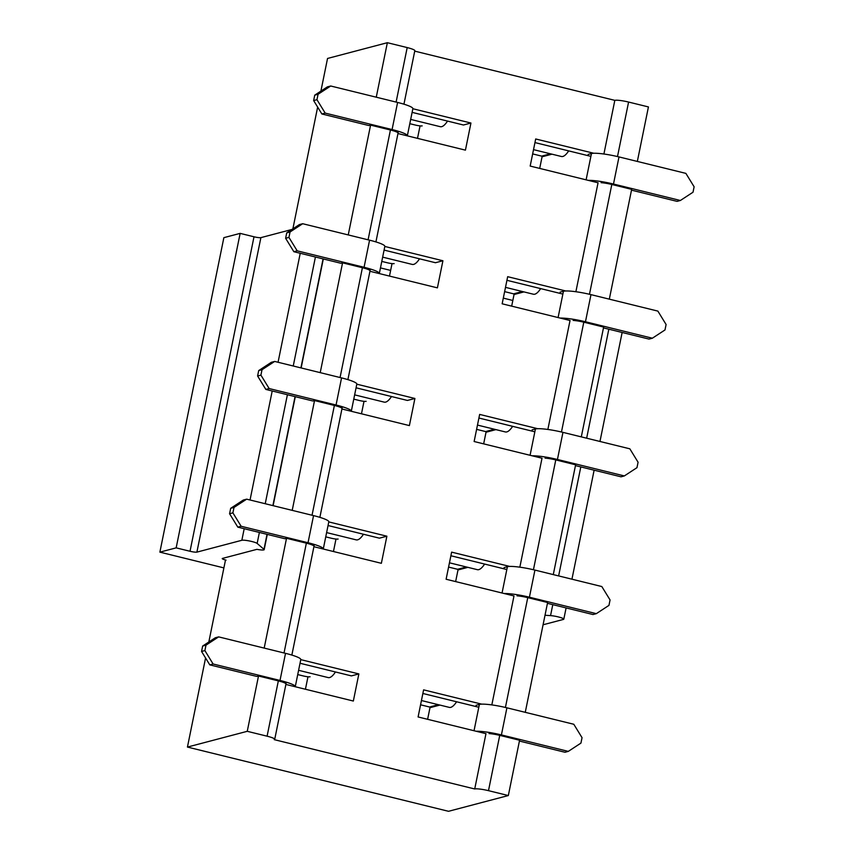 <?xml version="1.0" encoding="UTF-8"?>
<svg xmlns="http://www.w3.org/2000/svg" width="854" height="854" viewBox="0 0 854 854"><rect width="100%" height="100%" fill="white"/><g stroke="black" fill="none" stroke-linecap="round" stroke-linejoin="round"><path stroke-width="1.28" d="M517.054 595.846A11.177 1.58 11.5 0 1 527.761 597.64L547.606 602.518L525.263 712.321M489.032 733.575A11.177 1.58 11.5 0 1 499.739 735.358L519.584 740.247L508.333 795.544L448.521 811.3L187.442 747.069L205.568 657.986M187.442 747.069L247.254 731.312L267.088 736.191A11.177 1.58 11.5 0 1 274.721 739.297A11.177 1.58 11.5 0 1 274.209 739.639L474.717 788.968A11.177 1.58 11.5 0 1 488.488 790.665L508.333 795.544M637.34 161.438L648.432 106.931L628.587 102.053A11.177 1.58 11.5 0 0 614.827 100.356L414.734 51.133M609.318 299.156L631.661 189.353L611.816 184.475A11.177 1.58 11.5 0 0 601.109 182.681M581.296 436.885L603.639 327.071L583.794 322.193A11.177 1.58 11.5 0 0 573.098 320.41M553.285 574.603L575.617 464.8L555.783 459.911A11.177 1.58 11.5 0 0 545.076 458.128M422.869 693.48L478.816 707.24M450.891 555.762L506.828 569.522M478.913 418.033L534.85 431.804M506.934 280.315L562.871 294.075M534.956 142.586L590.893 156.357M285.727 683.552A11.177 1.58 -168.5 0 0 278.34 680.884L258.506 676.005L247.254 731.312M313.749 545.823A11.177 1.58 -168.5 0 0 306.362 543.165L286.528 538.287L264.185 648.09M341.771 408.105A11.177 1.58 -168.5 0 0 334.384 405.447L314.539 400.558L292.207 510.372M369.793 270.387A11.177 1.58 -168.5 0 0 362.406 267.718L342.561 262.84L320.218 372.643M397.804 132.658A11.177 1.58 -168.5 0 0 390.427 130L370.583 125.122L348.24 234.925M208.824 642.005L225.499 560M292.879 228.84L317.645 107.092M320.901 91.111L327.541 58.456L387.353 42.7L407.198 47.578A11.177 1.58 11.5 0 1 414.82 50.685L403.942 104.188M295.249 686.744A22.353 3.16 -168.5 0 0 295.27 686.659A22.353 3.16 -168.5 0 0 280.005 680.446L213.116 663.996L209.796 664.871L256.84 676.443L258.506 676.005M323.26 549.015A22.353 3.16 -168.5 0 0 323.292 548.941A22.353 3.16 -168.5 0 0 308.027 542.728L241.138 526.267L237.818 527.142L284.862 538.725L286.528 538.287M351.282 411.297A22.353 3.16 -168.5 0 0 351.314 411.212A22.353 3.16 -168.5 0 0 336.049 405.009L269.159 388.549L265.84 389.424L312.884 400.996L314.539 400.558M379.304 273.568A22.353 3.16 -168.5 0 0 379.325 273.493A22.353 3.16 -168.5 0 0 364.071 267.281L297.181 250.83L293.851 251.706L340.906 263.278L342.561 262.84M407.326 135.85A22.353 3.16 -168.5 0 0 407.347 135.765A22.353 3.16 -168.5 0 0 392.082 129.562L325.193 113.102L321.873 113.977L368.917 125.559L370.583 125.122M376.262 97.196L387.353 42.7M481.709 704.144L423.605 689.851L418.097 716.965L485.969 733.671L474.717 788.968M509.731 566.426L451.627 552.132L446.108 579.247L513.991 595.943L491.829 704.902M537.753 428.708L479.649 414.414L474.13 441.518L542.012 458.224L519.84 567.184M565.764 290.979L507.671 276.685L502.152 303.8L570.034 320.496L547.862 429.455M593.786 153.261L535.693 138.967L530.174 166.071L598.056 182.777L575.884 291.737M614.827 100.356L603.906 154.019M397.964 133.544L465.43 150.144L470.938 123.029L412.845 108.736M369.942 271.273L437.408 287.862L442.916 260.758L384.834 246.464M341.931 408.991L409.386 425.591L414.905 398.476L356.812 384.183M313.909 546.709L381.364 563.309L386.883 536.205L328.79 521.911M285.887 684.438L353.342 701.038L358.861 673.923L300.768 659.63M420.051 125.88L417.51 138.359M412.108 112.365L463.466 125.004L470.938 123.029M392.029 263.598L389.488 276.077M384.087 250.094L435.444 262.722L442.916 260.758M364.007 401.327L361.477 413.795M356.075 387.812L407.422 400.451L414.905 398.476M335.985 539.045L333.455 551.524M328.053 525.53L379.411 538.169L386.883 536.205M307.974 676.774L305.433 689.242M300.032 663.259L351.389 675.888L358.861 673.923M532.65 153.912L541.649 156.122L550.456 153.805M551.983 154.179L542.066 156.794L539.696 168.419M542.066 156.794L541.649 156.122M586.111 179.842L591.47 153.539L588.139 154.414M568.679 150.891A34.117 9.309 103.8 0 1 561.409 156.495L533.515 149.642M680.371 200.487L693.021 192.214L694.121 186.791L685.879 173.383L619.001 156.922L613.482 184.037L680.371 200.487L677.051 201.363L631.501 190.154M591.47 153.539A22.353 3.16 11.5 0 1 619.001 156.922M613.482 184.037A22.353 3.16 -168.5 0 0 588.278 180.375M504.629 291.63L513.628 293.851L522.434 291.524M523.961 291.908L514.044 294.523L511.674 306.138M514.044 294.523L513.628 293.851M558.089 317.56L563.448 291.257L560.117 292.132M540.657 288.609A34.117 9.309 103.8 0 1 533.387 294.224L505.493 287.36M652.349 338.216L664.999 329.943L666.099 324.52L657.868 311.102L590.979 294.641L585.46 321.755L652.349 338.216L649.029 339.091L603.479 327.883M563.448 291.257A22.353 3.16 11.5 0 1 590.979 294.641M585.46 321.755A22.353 3.16 -168.5 0 0 560.256 318.094M476.607 429.359L485.606 431.569L494.413 429.252M495.95 429.626L486.022 432.241L483.652 443.866M486.022 432.241L485.606 431.569M530.078 455.289L535.426 428.975L532.106 429.85M512.635 426.338A34.117 9.309 103.8 0 1 505.365 431.943L477.482 425.078M624.327 475.934L636.977 467.661L638.077 462.238L629.846 448.82L562.957 432.37L557.438 459.473L624.327 475.934L621.007 476.81L575.457 465.601M535.426 428.975A22.353 3.16 11.5 0 1 562.957 432.37M557.438 459.473A22.353 3.16 -168.5 0 0 532.234 455.812M409.803 123.691L415.29 125.036A5.594 0.79 11.5 0 0 422.175 125.88M410.678 119.411L440.269 126.691A34.117 9.309 -76.2 0 0 447.539 121.087M325.193 113.102L316.962 99.694L318.062 94.271L314.742 95.146L327.392 86.873L330.712 85.998L397.601 102.448A22.353 3.16 11.5 0 1 412.866 108.661L407.347 135.765M318.062 94.271L330.712 85.998M314.742 95.146L313.642 100.569L321.873 113.977M313.642 100.569L316.962 99.694M381.791 261.409L387.268 262.754A5.594 0.79 11.5 0 0 394.153 263.608M382.656 257.139L412.247 264.42A34.117 9.309 -76.2 0 0 419.517 258.805M297.181 250.83L288.94 237.412L290.04 231.989L286.72 232.864L299.37 224.591L302.69 223.716L369.579 240.177A22.353 3.16 11.5 0 1 384.844 246.379L379.325 273.493M290.04 231.989L302.69 223.716M286.72 232.864L285.62 238.287L293.851 251.706M285.62 238.287L288.94 237.412M353.769 399.128L359.246 400.483A5.594 0.79 11.5 0 0 366.131 401.327M354.634 394.858L384.225 402.138A34.117 9.309 -76.2 0 0 391.495 396.523M269.159 388.549L260.918 375.13L262.029 369.707L258.698 370.583L271.348 362.309L274.678 361.434L341.557 377.895A22.353 3.16 11.5 0 1 356.823 384.108L351.314 411.212M262.029 369.707L274.678 361.434M258.698 370.583L257.598 376.006L265.84 389.424M257.598 376.006L260.918 375.13M448.585 567.077L457.584 569.287L466.391 566.971M467.928 567.344L458 569.96L455.641 581.585M458 569.96L457.584 569.287M502.056 593.007L507.404 566.704L504.084 567.579M484.613 564.056A34.117 9.309 103.8 0 1 477.343 569.671L449.46 562.807M596.305 613.663L608.955 605.379L610.066 599.956L601.824 586.549L534.935 570.088L529.416 597.202L596.305 613.663L592.986 614.538L547.435 603.33M507.404 566.704A22.353 3.16 11.5 0 1 534.935 570.088M529.416 597.202A22.353 3.16 -168.5 0 0 504.212 593.541M325.748 536.856L331.224 538.201A5.594 0.79 11.5 0 0 338.109 539.045M326.612 532.586L356.203 539.867A34.117 9.309 -76.2 0 0 363.473 534.252M241.138 526.267L232.896 512.859L234.007 507.436L230.687 508.311L243.326 500.038L246.657 499.163L313.546 515.613A22.353 3.16 11.5 0 1 328.801 521.826L323.292 548.941M234.007 507.436L246.657 499.163M230.687 508.311L229.577 513.734L237.818 527.142M229.577 513.734L232.896 512.859M420.574 704.796L429.573 707.016L438.38 704.699M439.906 705.073L429.978 707.688L427.619 719.303M429.978 707.688L429.573 707.016M474.034 730.725L479.382 704.422L476.062 705.297M456.591 701.774A34.117 9.309 103.8 0 1 449.332 707.39L421.438 700.526M568.294 751.381L580.933 743.108L582.044 737.685L573.803 724.267L506.913 707.817L501.405 734.92L568.294 751.381L564.964 752.257L519.413 741.048M479.382 704.422A22.353 3.16 11.5 0 1 506.913 707.817M501.405 734.92A22.353 3.16 -168.5 0 0 476.19 731.259M297.726 674.575L303.202 675.92A5.594 0.79 11.5 0 0 310.087 676.774M298.601 670.305L328.192 677.585A34.117 9.309 -76.2 0 0 335.451 671.97M213.116 663.996L204.885 650.577L205.985 645.154L202.665 646.03L215.315 637.757L218.635 636.881L285.524 653.342A22.353 3.16 11.5 0 1 300.789 659.544L295.27 686.659M205.985 645.154L218.635 636.881M202.665 646.03L201.555 651.453L209.796 664.871M201.555 651.453L204.885 650.577M512.827 300.469L503.305 298.121M390.641 270.408L380.468 267.9M226.054 560.139A5.594 0.79 -168.5 0 1 222.232 558.58A5.594 0.79 -168.5 0 1 222.488 558.409L256.905 549.346A8.092 1.142 -168.5 0 0 264.174 549.666A8.092 1.142 -168.5 0 0 263.982 549.346L257.15 543.432A8.092 1.142 -168.5 0 0 249.763 541.041A8.092 1.142 -168.5 0 0 241.842 540.283L196.9 552.122L260.886 237.636L291.94 229.459M196.9 552.122A5.594 0.79 -168.5 0 1 190.026 551.268L176.159 547.862L240.145 233.377L223.865 237.658L159.879 552.143L223.897 567.899M190.026 551.268L254.001 236.782L240.145 233.377M176.159 547.862L159.879 552.143M543.069 624.776L563.448 619.406A8.092 1.142 -168.5 0 0 563.811 619.161A8.092 1.142 -168.5 0 0 559.199 617.143A8.092 1.142 -168.5 0 0 550.552 615.617L545.012 615.254M254.001 236.782A5.594 0.79 -168.5 0 0 260.886 237.636M505.419 707.454L527.761 597.64M499.739 735.358L488.488 790.665M533.44 569.725L555.783 459.911M561.462 432.007L583.794 322.193M589.473 294.288L611.816 184.475M617.495 156.56L628.587 102.053M267.088 736.191L278.34 680.884M284.03 652.968L306.362 543.165M312.041 515.25L334.384 405.447M362.406 267.718L340.063 377.521M368.085 239.803L390.427 130M396.107 102.085L407.198 47.578M392.082 129.562L397.601 102.448M364.071 267.281L369.579 240.177M336.049 405.009L341.557 377.895M308.027 542.728L313.546 515.613M280.005 680.446L285.524 653.342M263.982 549.346L267.035 534.337M272.885 505.611L295.057 396.619M300.907 367.893L323.079 258.89M257.15 543.432L259.381 532.448M265.231 503.732L287.403 394.729M293.242 366.003L315.425 257.011M241.842 540.283L244.201 528.711M250.041 499.996L272.212 390.993M278.062 362.267L300.234 253.275M550.552 615.617L552.784 604.643M558.633 575.916L580.805 466.924M586.655 438.198L608.827 329.196M274.721 739.297L286.346 682.186M291.854 655.082L314.368 544.468M319.876 517.353L342.379 406.739M347.898 379.635L370.401 269.021M375.92 241.906L398.423 131.302M264.174 549.666L267.281 534.39M273.12 505.675L295.292 396.672M301.142 367.946L323.314 258.954M563.811 619.161L566.106 607.92M571.945 579.193L594.128 470.191M599.967 441.475L622.139 332.473"/></g></svg>
